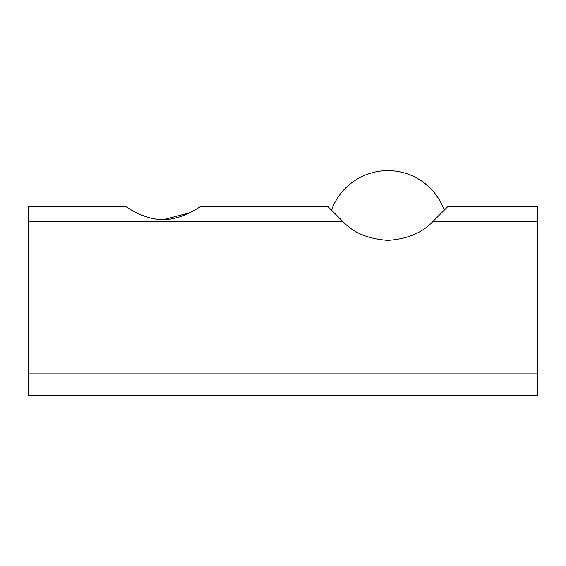 <?xml version="1.0" encoding="UTF-8"?>
<svg xmlns="http://www.w3.org/2000/svg" width="566" height="566" viewBox="0 0 566 566"><rect width="100%" height="100%" fill="white"/><g stroke="black" fill="none" stroke-linecap="round" stroke-linejoin="round"><path stroke-width="0.85" d="M163.164 219.735L189.398 212.873M433.04 221.356C422.484 232.718 407.456 239.05 387.951 240.352C368.31 239.057 353.234 232.732 342.713 221.356L327.947 206.59L200.597 206.59C200.555 206.031 183.773 219.445 163.164 219.735C142.575 219.459 125.702 206.031 125.687 206.59L28.3 206.59L28.3 395.365L537.7 395.365L537.7 206.59L447.805 206.59L433.04 221.356L537.7 221.356M444.232 210.17A59.932 59.932 0 0 0 331.527 210.17M342.713 221.356L28.3 221.356M28.3 373.857L537.7 373.857"/></g></svg>
